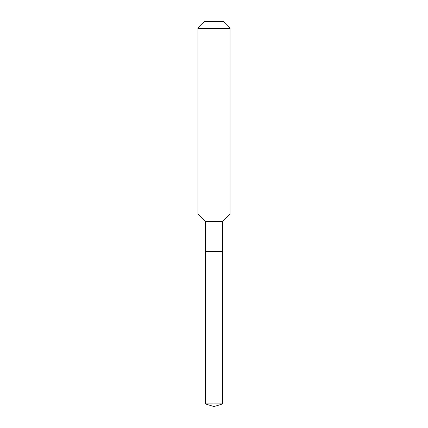 <?xml version="1.0" encoding="UTF-8"?>
<svg xmlns="http://www.w3.org/2000/svg" width="428" height="428" viewBox="0 0 428 428"><rect width="100%" height="100%" fill="white"/><g stroke="black" fill="none" stroke-linecap="round" stroke-linejoin="round"><path stroke-width="0.64" d="M205.44 251.45L205.44 221.49L222.56 221.49L222.56 251.45L205.44 251.45L214 251.45L214 403.904L214 251.45L222.56 251.45L222.56 403.904L205.44 403.904L205.44 251.45L205.44 403.904L214 406.6L214 403.904L214 406.6L205.44 403.904M222.56 221.49L230.05 214L197.95 214L205.44 221.49M230.05 28.355L223.095 21.4L204.905 21.4L197.95 28.355L230.05 28.355L230.05 214M197.95 28.355L197.95 214M214 406.6L222.56 403.904"/></g></svg>
